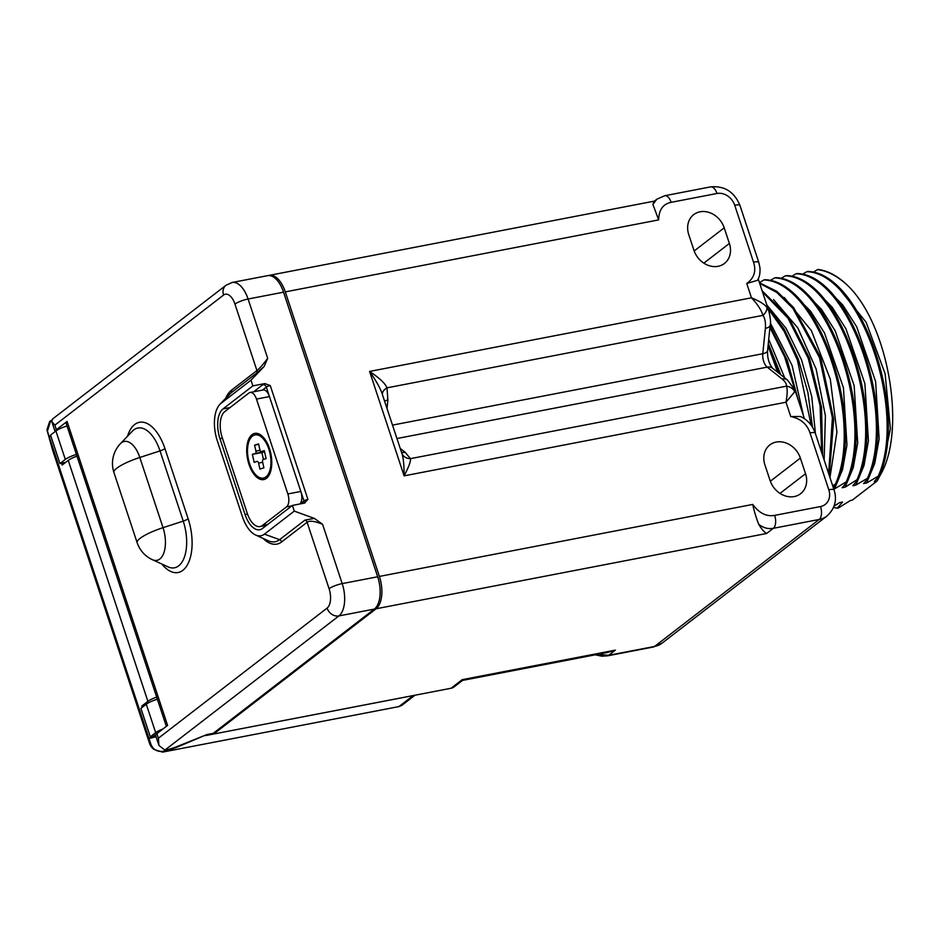 <?xml version="1.0" encoding="UTF-8"?>
<svg xmlns="http://www.w3.org/2000/svg" width="939" height="939" viewBox="0 0 939 939"><rect width="100%" height="100%" fill="white"/><g stroke="black" fill="none" stroke-linecap="round" stroke-linejoin="round"><path stroke-width="1.41" d="M151.226 745.284L153.679 749.322L152.13 747.749A10.223 10.212 -44.7 0 1 149.677 743.711L151.226 745.284L150.897 744.275C153.409 750.026 157.764 752.303 163.961 751.106L169.783 749.557A14.32 3.052 161.7 0 0 177.401 746.998L205.383 735.19M153.679 749.322L162.564 752.116L399.052 706.562L401.892 705.318L414.979 695.224M413.712 695.459A10.223 8.533 52.4 0 1 413.195 695.588L279.611 721.316M213.388 733.23L213.646 734.028L205.512 735.589M153.973 735.976L155.674 735.648M151.637 736.552L149.019 738.582L156.027 736.704M146.273 704.215L140.897 708.358L150.31 736.81L155.686 732.666L146.273 704.215A12.242 2.606 -18.3 0 1 157.376 699.238M156.179 734.275L153.75 736.153L150.31 736.81M150.897 744.275L49.286 436.893L50.753 435.766M59.943 463.573L65.319 459.429L55.906 430.966L50.53 435.109L59.943 463.573L61.551 463.162L62.174 465.051L68.242 460.38A12.277 2.617 161.7 0 1 76.986 456.166M156.684 697.125A12.277 2.617 161.7 0 0 147.893 701.351L141.836 706.022L142.258 707.302M144.618 705.482L141.836 706.022M65.66 462.364L61.551 463.162M76.423 454.453A12.242 2.606 161.7 0 0 65.319 459.429M55.906 430.966A12.242 2.606 -18.3 0 1 67.009 426.001M51.809 420.038L50.6 420.836L47.408 431.201L49.286 436.893M50.6 420.836L49.661 421.552L46.95 429.804L47.408 431.201M166.344 726.363L66.023 422.984A10.223 2.183 -18.3 0 1 67.08 421.447L56.375 429.698L54.873 425.144L51.833 421.634L52.607 418.97L225.982 285.28L232.086 282.498L267.568 275.667A25.564 12.97 79.1 0 1 283.555 292.17L377.678 576.769A25.564 12.97 79.1 0 1 374.379 609.082L213.247 733.336A3.063 1.561 79.1 0 1 212.895 733.5L206.498 734.732M46.95 429.804L52.478 449.652A10.223 9.097 -15.6 0 0 52.607 450.074L47.079 430.238M164.924 750.085L158.902 745.413L158.398 738.207L327.101 608.108A10.223 8.533 52.4 0 0 338.897 615.925L164.924 750.085A12.277 2.617 -18.3 0 0 175.992 746.986L206.967 734.544L213.247 733.336M451.037 688.264L462.199 679.66L462.54 680.411L454.147 686.879A10.223 8.533 -127.6 0 1 451.037 688.264L213.646 734.028L376.081 608.777A25.611 12.993 79.1 0 0 379.391 576.417L285.292 291.888A25.611 12.993 79.1 0 0 269.282 275.35L654.401 201.11M268.495 275.55A25.611 12.993 79.1 0 1 269.282 275.35M376.081 608.777L766.635 533.481C764.029 531.943 761.388 528.868 758.689 524.267C763.254 527.894 768.137 529.232 773.337 528.317L819.195 519.467L654.518 646.466A10.223 5.188 -100.9 0 1 653.321 647.018L662.3 642.992A25.611 21.374 -127.6 0 1 654.518 646.466L608.672 655.305L597.333 654.424M462.54 680.411L607.345 652.488L615.374 650.128L462.199 679.66M758.689 524.267C755.872 516.896 753.9 510.288 752.761 504.431C759.158 513.187 766.459 516.837 774.663 515.382L820.522 506.544A15.376 12.841 52.4 0 0 828.808 489.771L810.005 432.891C806.941 423.959 800.533 418.512 790.755 416.564L800.345 416.493C807.352 419.592 812.329 425.132 815.263 433.125A10.223 2.171 -17.9 0 1 815.275 433.172M753.524 262.134A10.235 2.183 -18.3 0 1 758.782 262.357L759.968 267.885C760.25 273.413 759.393 277.568 757.409 280.362L746.74 283.472C754.134 278.214 756.388 271.101 753.524 262.134L734.721 205.242A15.376 12.841 52.4 0 0 716.985 193.493L671.127 202.331C663.004 204.021 658.849 209.89 658.662 219.902L652.875 204.35L654.06 201.369L656.901 199.185L652.875 204.35M764.921 464.899A20.94 17.477 -127.6 0 1 769.851 444.898A20.94 17.477 -127.6 0 1 800.357 458.068L805.533 473.714A20.94 17.477 -127.6 0 1 800.603 493.714A20.94 17.477 -127.6 0 1 770.097 480.545L764.921 464.899M693.944 250.29L688.768 234.644A20.94 17.477 -127.6 0 1 693.698 214.644A20.94 17.477 -127.6 0 1 724.204 227.813L729.38 243.459A20.94 17.477 -127.6 0 1 724.45 263.46A20.94 17.477 -127.6 0 1 693.944 250.29M790.755 416.564L786.013 402.221L794.734 391.704L794.946 390.025L787.563 380.142A10.223 7.582 -51.5 0 0 782.128 379.004L767.222 367.137L396.951 438.525M401.81 453.232A10.223 8.956 158.3 0 0 401.833 453.291A10.223 8.956 158.3 0 0 410.402 458.666C410.942 461.096 408.852 466.824 404.11 475.85L786.013 402.221C787.434 393.922 787.551 388.57 786.401 386.175A10.223 9.19 7.8 0 1 794.734 391.704M401.798 453.208L382.631 395.249C380.999 389.462 376.656 381.527 369.579 371.433L404.11 475.85C404.134 464.617 403.301 456.882 401.61 452.657L401.833 453.291A10.223 8.956 158.3 0 0 401.833 453.302L401.857 453.349M386.985 387.842L762.973 315.351C761.2 309.847 757.374 304.001 751.482 297.804L369.579 371.433C379.473 378.006 385.272 383.464 386.985 387.842L387.889 400.002L387.021 408.5M382.502 394.838A10.223 6.08 163.7 0 1 386.985 387.83M765.379 328.357C765.79 322.617 764.98 318.286 762.973 315.351A10.223 6.667 -33.1 0 0 766.87 307.464L768.853 311.138C770.485 318.262 770.931 322.922 770.18 325.129L770.18 325.129A10.223 4.495 -174.2 0 1 765.379 328.357L762.785 353.721L392.514 425.109M746.74 283.472L751.482 297.804C759.768 301.266 764.898 304.494 766.87 307.464M384.603 401.188A10.223 4.495 -174.2 0 1 387.889 400.002M401.446 452.14A10.223 7.582 128.5 0 0 405.202 452.352L410.402 458.655L786.401 386.175C786.765 384.133 785.344 381.739 782.128 379.004M777.633 372.243L768.055 345.892M833.844 489.336L846.25 481.813L847.448 481.578L842.119 487.74L845.088 487.177L856.978 479.747L858.176 479.512L852.847 485.674L855.816 485.099L868.904 477.446L863.587 483.608L866.556 483.033L879.632 475.38L874.315 481.543L877.108 481.003L852.248 500.17L850.323 500.546L838.433 507.976L837.236 508.199L842.565 502.036L839.595 502.611L834.067 506.144M832.623 485.627L836.708 483.655L833.316 487.74M846.638 284.552C836.989 275.843 827.294 270.866 817.54 269.622L818.303 269.481A120.673 61.235 -100.9 0 1 846.638 284.552C888.212 322.899 906.511 429.158 880.935 473.913L877.108 481.003M880.935 473.913L890.407 428.736L885.113 373.71L866.145 322.312L837.917 287.146M878.446 475.603C907.144 410.918 860.159 273.108 806.812 271.688L807.998 271.465C861.356 272.873 908.33 410.683 879.632 475.38M866.556 483.033L874.737 463.443L879.15 438.83L875.618 381.563L856.673 326.749L842.811 305.034L827.177 289.212M806.812 271.688L802.141 274.458M867.706 477.669C896.405 412.984 849.431 275.174 796.084 273.765L797.27 273.531C850.628 274.939 897.602 412.761 868.904 477.446M855.816 485.099L864.009 465.509L868.422 440.896L864.889 383.628L845.945 328.814L832.083 307.112L816.449 291.29M796.084 273.765L791.401 276.524M856.978 479.747C885.677 415.05 838.703 277.24 785.356 275.831L786.542 275.597C839.9 277.017 886.874 414.827 858.176 479.512M845.088 487.177L853.269 467.575L857.694 442.962L854.161 385.706L835.217 330.892L821.355 309.177L805.721 293.355M785.356 275.831L780.673 278.59M846.25 481.813C874.948 417.127 827.975 279.317 774.616 277.897L775.814 277.674C829.16 279.083 876.134 416.893 847.448 481.578M834.36 489.242L842.541 469.641L846.955 445.027L843.433 387.772L824.489 332.958L810.615 311.243L794.993 295.421M774.616 277.897L769.945 280.655M835.522 483.878C864.22 419.193 817.247 281.383 763.888 279.963L765.085 279.74C818.432 281.148 865.406 418.958 836.708 483.655M829.959 477.564L836.919 432.104L830.299 379.18L811.402 330.692L784.265 297.487M763.888 279.963L759.416 282.604M759.487 282.792L776.858 291.372L793.584 307.499L820.698 357.477L833.691 419.087L829.278 475.521M828.644 473.596L832.4 417.902L819.477 357.606L793.009 308.485L776.694 292.358L759.686 283.414M824.137 459.981L825.404 415.824L816.132 369.062L797.81 327.887L773.536 299.564M762.116 290.75L788.537 317.077L809.524 358.322L821.531 407.233L822.576 455.251M821.66 452.504L820.087 405.695L808.268 358.358L788.009 318.251L762.527 291.994M815.451 433.724L811.719 396.469L801.554 359.954L786.037 328.263L766.811 304.964M767.14 305.95L784.311 329.296L798.291 359.027L807.939 392.608L812.481 427.175M811.167 425.226L797.375 359.977L784.147 331.303L767.938 308.344M803.573 416.13L792.082 365.435L770.344 323.016M770.121 325.739L787.211 360.153L798.267 400.084M794.969 390.096L784.57 356.667L769.933 327.547M784.758 377.912L768.724 339.402M768.302 343.498L780.79 374.755M779.1 373.405L768.079 345.693M817.54 269.622L812.869 272.38M833.55 507.471L837.236 508.199M162.905 729.016A12.242 2.606 161.7 0 0 155.686 732.666M232.086 282.498A25.564 12.97 79.1 0 1 248.072 299.013L267.697 358.334C262.955 364.59 259.375 368.675 256.934 370.553L231.522 390.154A40.882 20.74 -100.9 0 0 225.665 398.289M158.902 745.413L155.628 735.495A12.277 2.617 -18.3 0 1 156.895 733.652L167.6 725.401L67.08 421.447M56.375 429.698A12.277 2.617 161.7 0 0 55.108 431.553A12.277 2.617 161.7 0 0 55.119 431.576M327.101 608.108A15.341 7.782 -100.9 0 0 329.084 588.718L307.112 522.284C309.553 520.406 314.718 521.086 322.582 524.302L314.377 518.422L294.283 511.109L292.405 505.417L304.353 503.116L307.91 499.395L270.256 385.565L264.821 383.582L252.873 385.882L250.995 380.189L221.123 403.23A29.661 15.047 -100.9 0 0 219.914 404.322A29.661 15.047 -100.9 0 0 217.285 440.708L242.391 516.603A29.661 15.047 -100.9 0 0 255.572 534.984A29.661 15.047 -100.9 0 0 264.411 534.138L294.283 511.109M267.697 358.334L264.117 366.48L250.995 380.189M305.034 502.893L304.353 503.116M252.873 385.882L223.001 408.923A23.522 11.937 -100.9 0 0 219.961 438.642L245.067 514.537A23.522 11.937 -100.9 0 0 259.774 529.725A23.522 11.937 -100.9 0 0 262.533 528.446L292.405 505.417M307.91 499.395A3.063 0.657 -18.3 0 0 303.966 500.933L300.832 491.449L287.85 493.949L256.476 399.087A10.223 5.188 79.1 0 0 250.079 392.479A10.223 5.188 79.1 0 0 248.882 393.03L224.808 411.599A20.458 10.376 79.1 0 0 222.167 437.445L247.262 513.34A20.458 10.376 79.1 0 0 260.056 526.556L266.653 525.277M250.079 392.479L263.061 389.978A10.223 5.188 79.1 0 1 269.458 396.575L256.476 399.087M299.964 503.961A10.223 5.188 79.1 0 0 300.832 491.449L266.324 387.091A3.063 2.559 52.4 0 0 262.779 384.744L253.647 391.786M287.85 493.949A10.223 5.188 79.1 0 1 286.536 506.872L262.462 525.441A20.458 10.376 79.1 0 1 260.056 526.556M252.016 434.663A23.522 11.937 -100.9 0 0 248.988 464.394A23.522 11.937 -100.9 0 0 266.453 478.303A23.522 11.937 -100.9 0 0 269.317 474.711A23.522 11.937 -100.9 0 0 261.817 435.825A23.522 11.937 -100.9 0 0 252.016 434.663M261.277 451.577A2.042 1.033 -100.9 0 1 259.892 449.887L258.565 443.901L254.575 445.145L255.913 451.119A2.042 1.033 -100.9 0 1 255.361 453.431L252.38 454.359L254.152 462.34L257.145 461.401A2.042 1.033 -100.9 0 0 257.145 461.401A2.042 1.033 -100.9 0 1 258.577 463.091L259.915 469.066L263.894 467.833L262.568 461.847A2.042 1.033 -100.9 0 1 263.108 459.547L266.101 458.608L264.317 450.638L261.335 451.565L264.399 450.978L261.277 451.577A2.042 1.033 -100.9 0 0 261.335 451.565M252.38 454.359L261.899 452.528L263.436 459.441M264.012 477.928A21.984 11.162 -100.9 0 0 267.885 474.817A21.984 11.162 -100.9 0 0 270.197 454.37A21.984 11.162 -100.9 0 0 260.455 436.259A21.984 11.162 -100.9 0 0 254.457 435.05A21.984 11.162 79.1 0 0 248.53 459.828A21.984 11.162 79.1 0 0 264.012 477.928M264.563 451.694L261.899 452.528M254.575 445.145L258.659 444.358M163.961 751.106L162.682 752.092M413.195 695.588L398.934 706.586M147.893 701.351L68.242 460.38M52.478 449.652A10.223 10.223 0 0 0 52.619 450.121L149.688 743.758A10.223 2.183 161.7 0 1 149.677 743.711L52.607 450.074A10.223 2.183 161.7 0 0 52.619 450.121A10.223 2.183 161.7 0 0 52.631 450.168M152.13 747.749A10.223 10.223 0 0 1 149.688 743.758A10.223 2.183 161.7 0 0 149.7 743.805M329.084 588.718A10.223 2.183 -18.3 0 1 342.195 583.612A25.564 12.97 -100.9 0 1 338.897 615.925L374.379 609.082M653.321 647.018L607.474 655.856A10.223 5.165 -101.3 0 0 608.672 655.305L615.374 650.128M766.635 533.481L773.337 528.317A10.223 5.188 79.1 0 0 774.663 515.382M379.391 576.417L752.761 504.431M658.662 219.902L285.292 291.888M671.127 202.331A10.223 5.223 -100.6 0 0 664.742 195.723L656.901 199.185M716.985 193.493A10.223 5.188 -100.9 0 0 710.588 186.884L664.742 195.723M734.721 205.242A10.223 2.183 -18.3 0 1 739.967 205.477C734.333 191.849 724.544 185.652 710.588 186.884M820.522 506.544A10.223 5.188 79.1 0 1 819.195 519.467A25.611 21.374 52.4 0 0 826.977 515.992C834.9 508.68 837.259 500.018 834.067 489.994L815.263 433.137A10.223 2.171 -17.9 0 0 810.005 432.891M828.808 489.771A10.223 2.183 -18.3 0 1 834.067 489.994M400.202 448.373L405.202 452.352M762.785 353.721A10.223 5.188 -100.9 0 0 767.222 367.137A10.223 7.582 128.5 0 1 772.656 368.276C768.935 363.816 767.245 357.888 767.586 350.482A10.223 4.495 5.8 0 1 762.785 353.721M770.332 481.226L800.357 458.068M780.004 493.398L805.533 473.714M703.863 263.143L729.38 243.459M694.179 250.959L724.204 227.813M225.982 285.28A10.223 8.533 52.4 0 0 223.576 295.046A15.341 7.782 79.1 0 1 234.961 304.119A10.223 2.183 161.7 0 1 248.072 299.013L283.555 292.17M234.961 304.119L256.934 370.553A3.063 2.559 -127.6 0 1 256.453 373.276L231.041 392.866A38.217 19.39 -100.9 0 0 229.48 394.274L219.914 404.322M158.398 738.207L156.895 733.652M54.873 425.144L223.576 295.046M263.155 538.458A40.882 20.74 -100.9 0 0 281.7 541.885A3.063 2.559 52.4 0 0 279.587 539.667L304.999 520.065L314.377 518.422M304.999 520.065A3.063 2.559 52.4 0 1 307.112 522.284L281.7 541.885M161.848 564.022A40.741 20.681 -100.9 0 0 187.26 565.114A40.741 20.681 -100.9 0 0 188.152 518.809L164.935 448.607A40.741 20.681 -100.9 0 0 127.528 436.224M377.678 576.769L342.195 583.612L322.582 524.302M255.572 534.984L268.19 540.758A38.217 19.39 -100.9 0 0 279.587 539.667L264.411 534.138M231.522 390.154A3.063 2.559 -127.6 0 1 231.041 392.866L221.123 403.23M264.117 366.48L256.453 373.276M230.043 407.561L223.001 408.923M262.779 384.744A6.139 1.315 -18.3 0 1 264.821 383.582M270.256 385.565A3.063 0.657 -18.3 0 0 266.324 387.091L262.427 390.096M291.841 505.851L286.536 506.872M303.813 503.222A3.063 2.559 -127.6 0 0 303.966 500.933L300.069 503.938M267.768 524.42L262.462 525.441M264.645 525.664A23.522 11.937 -100.9 0 0 265.432 526.216M247.509 514.067L245.067 514.537M222.402 438.173L219.961 438.642M188.152 518.809A6.139 1.315 -18.3 0 1 183.234 521.098L160.017 450.896A35.424 17.982 -100.9 0 0 132.27 431.247L120.38 443.724A28.64 28.64 0 0 0 113.924 472.47A28.64 6.104 161.7 0 1 116.882 468.15A28.64 6.104 -18.3 0 1 139.817 457.469A24.801 12.583 -100.9 0 0 120.38 443.724M164.935 448.607A6.139 1.315 -18.3 0 1 160.017 450.896L139.817 457.469L163.034 527.671L183.234 521.098A35.424 17.982 -100.9 0 1 184.619 556.487A35.424 17.982 -100.9 0 1 168.093 566.886L152.435 559.726A24.801 12.583 -100.9 0 0 163.996 552.437A24.801 12.583 -100.9 0 0 163.034 527.671A28.64 6.104 -18.3 0 0 140.099 538.352A28.64 6.104 161.7 0 0 137.141 542.672L113.924 472.47M258.577 463.091L262.662 462.305M255.361 453.431L264.552 451.659M255.913 451.119L260.021 450.333M595.22 654.823L601.876 656.197L607.474 655.856M662.3 642.992L826.977 515.992M804.43 418.712L794.946 390.025M768.853 311.126L758.207 278.918M758.782 262.357L739.967 205.477M770.18 325.129L767.586 350.482M772.656 368.276L787.563 380.142M51.833 421.634L55.108 431.553M137.141 542.672A28.64 28.64 0 0 0 152.435 559.726M264.88 439.241L260.455 436.259M270.89 470.404L267.885 474.817"/></g></svg>
